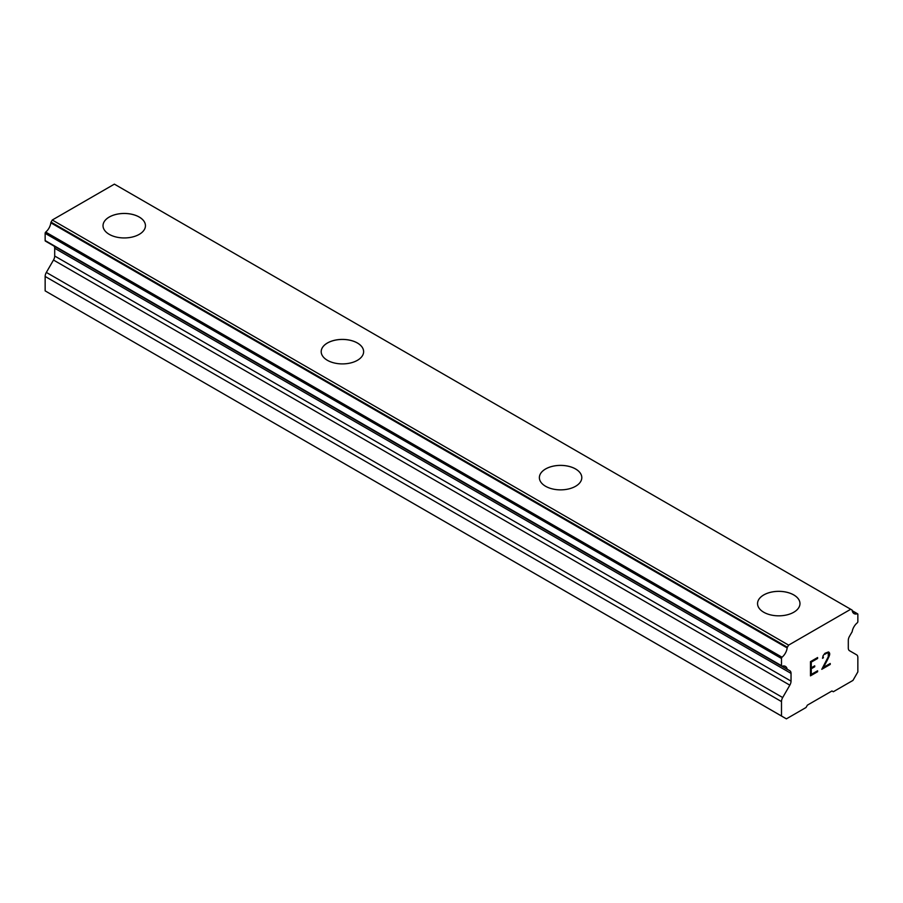 <?xml version="1.0" encoding="UTF-8"?>
<svg xmlns="http://www.w3.org/2000/svg" width="903" height="903" viewBox="0 0 903 903"><rect width="100%" height="100%" fill="white"/><g stroke="black" fill="none" stroke-linecap="round" stroke-linejoin="round"><path stroke-width="1.35" d="M103.021 225.694A21.209 12.247 180 0 1 116.126 214.383A21.209 12.247 180 0 1 139.243 217.036A21.209 12.247 180 0 1 145.451 225.716A21.209 12.247 180 0 1 132.357 237.015A21.209 12.247 180 0 1 109.24 234.351A21.209 12.247 180 0 1 103.021 225.694A21.209 12.247 180 0 1 116.137 214.406A21.209 12.247 180 0 1 139.243 217.07A21.209 12.247 180 0 1 145.451 225.694M357.407 343.027A21.209 12.247 180 0 1 363.627 351.673A21.209 12.247 180 0 1 350.533 362.972A21.209 12.247 180 0 1 327.417 360.32A21.209 12.247 180 0 1 321.197 351.662A21.209 12.247 180 0 1 334.313 340.375A21.209 12.247 180 0 1 357.407 343.027M321.197 351.662A21.209 12.247 180 0 1 334.291 340.341A21.209 12.247 180 0 1 357.407 342.993A21.209 12.247 180 0 1 363.627 351.662M575.583 468.996A21.209 12.247 180 0 1 581.803 477.631A21.209 12.247 180 0 1 568.709 488.929A21.209 12.247 180 0 1 545.593 486.277A21.209 12.247 180 0 1 539.373 477.619A21.209 12.247 180 0 1 552.478 466.332A21.209 12.247 180 0 1 575.583 468.996M539.373 477.619A21.209 12.247 180 0 1 552.467 466.309A21.209 12.247 180 0 1 575.583 468.962A21.209 12.247 180 0 1 581.803 477.619M793.76 594.953A21.209 12.247 180 0 1 799.979 603.599A21.209 12.247 180 0 1 786.874 614.898A21.209 12.247 180 0 1 763.757 612.245A21.209 12.247 180 0 1 757.549 603.576A21.209 12.247 180 0 1 770.654 592.289A21.209 12.247 180 0 1 793.76 594.953M757.549 603.576A21.209 12.247 180 0 1 770.643 592.266A21.209 12.247 180 0 1 793.76 594.919A21.209 12.247 180 0 1 799.979 603.576M811.278 667.802L814.72 665.816L814.72 666.764L811.278 668.751L811.278 674.428L817.599 670.782L817.599 671.73L810.465 675.85L810.465 661.651L817.599 657.531L817.599 658.479L811.278 662.125L811.278 667.802L811.266 662.113L817.576 658.468L817.576 657.542M811.278 674.428L811.266 668.739L814.709 666.753L814.709 665.827M817.599 671.73L817.576 670.794M810.465 675.828L817.576 671.719M823.344 657.034L822.52 658.298L823.096 655.713L824.913 653.309L828.469 651.943L829.665 653.332L829.056 652.271M829.665 653.332L829.665 654.731L829.643 653.32M829.665 654.731L829.067 656.436L829.643 654.72M829.067 656.436L827.34 660.104L829.056 656.425M827.34 660.104L823.491 667.351L827.317 660.093M823.513 667.362L830.229 663.491L830.229 664.439L830.207 663.502M823.344 657.813L823.333 657.023M822.52 658.264L823.333 657.802M824.97 654.223L827.182 652.925L824.97 654.223M827.193 652.937L828.265 652.925L827.193 652.937M828.288 652.937L828.277 656.729L821.775 669.315L830.207 664.427M830.229 664.439L821.775 669.315M857.613 613.814A1.163 0.666 -60 0 0 857.297 613.769A9.256 5.339 -60 0 1 854.024 613.6A9.256 5.339 -60 0 1 852.172 610.394A1.163 0.666 -60 0 0 851.947 609.976L850.716 609.265L788.612 645.126L787.393 647.248A1.163 0.666 -60 0 0 787.156 647.936A9.256 5.339 -60 0 1 782.043 657.215A1.163 0.666 -60 0 0 781.49 658.468L781.49 665.68A1.163 0.666 -60 0 0 782.133 666.233A9.256 5.339 -60 0 1 785.396 666.403A9.256 5.339 -60 0 1 787.19 669.236A1.163 0.666 -60 0 0 787.63 669.473L789.832 670.748A5.79 3.341 -60 0 1 791.039 673.39L791.039 681.133A5.79 3.341 -60 0 1 789.832 685.163L782.687 697.545A5.79 3.341 -60 0 0 781.49 701.575L781.49 716L786.378 718.856L806.018 707.512L807.395 705.141L831.945 690.976L833.322 691.743L852.963 680.41L857.85 671.911L857.85 657.486A5.79 3.341 -60 0 0 856.654 654.844L849.509 650.713A5.79 3.341 -60 0 1 848.301 648.061L848.301 640.329A5.79 3.341 -60 0 1 849.509 636.299L851.71 632.472A1.163 0.666 -60 0 0 852.15 631.728A9.256 5.339 -60 0 1 857.207 622.889A1.163 0.666 -60 0 0 857.85 621.591L857.85 614.379A1.163 0.666 -60 0 0 857.613 613.814L852.229 610.699M54.045 246.09A5.79 3.341 -60 0 1 54.699 248.269L54.699 256.012A5.79 3.341 -60 0 1 53.491 260.041L46.346 272.424A5.79 3.341 120 0 0 45.15 276.453L45.15 290.879L786.378 718.856M850.716 609.265L114.388 184.144L52.284 220.005L51.053 222.127A1.163 0.666 120 0 0 50.828 222.815A9.256 5.339 -60 0 1 45.703 232.082A1.163 0.666 120 0 0 45.15 233.346L45.15 240.559A1.163 0.666 120 0 0 45.387 241.09L781.727 666.211M857.297 613.769L852.251 610.857M788.612 645.126L52.284 220.005M787.156 647.936L50.828 222.815M782.043 657.215L45.703 232.082M781.49 658.468L45.15 233.346M787.19 669.236L782.043 666.256M781.49 716L45.15 290.879M787.393 647.248L51.053 222.127M781.49 665.68L45.15 240.559M791.039 673.39L54.699 248.269M791.039 681.133L54.699 256.012M789.832 685.163L53.491 260.041M782.687 697.545L46.346 272.424M781.49 701.575L45.15 276.453M787.36 669.416L781.896 666.267"/></g></svg>
